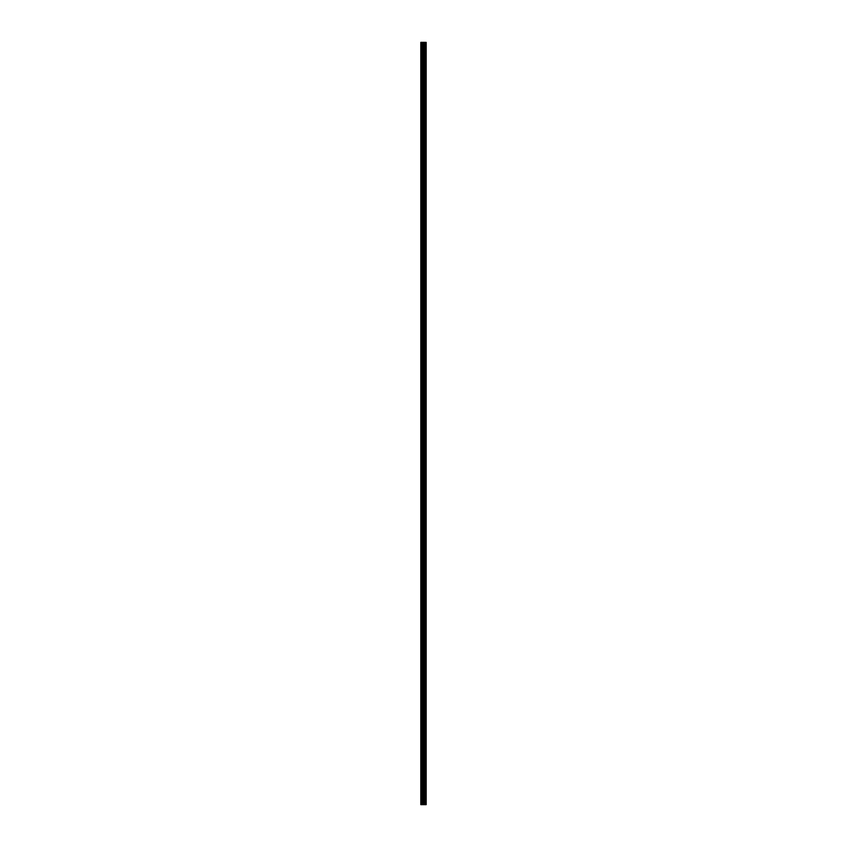 <?xml version="1.0" encoding="UTF-8"?>
<svg xmlns="http://www.w3.org/2000/svg" width="847" height="847" viewBox="0 0 847 847"><rect width="100%" height="100%" fill="white"/><g stroke="black" fill="none" stroke-linecap="round" stroke-linejoin="round"><path stroke-width="1.27" d="M422.928 804.65L425.395 804.65L425.395 42.35L425.914 804.65L426.179 42.35L426.179 804.65L425.395 804.65L425.395 42.35L420.821 42.35L420.821 804.65L422.928 804.65L422.928 42.35M424.749 42.35L424.749 804.65L424.749 42.35M424.802 804.65L424.802 42.35M424.188 804.65L424.188 42.35M423.976 804.65L423.976 42.35M423.775 804.65L423.775 42.35M421.171 804.65L421.171 42.35M420.821 804.65L420.821 42.35M425.332 804.65L425.332 42.35M424.241 804.65L424.241 42.35M423.14 804.65L423.14 42.35M422.23 804.65L422.23 42.35M422.018 804.65L422.018 42.35M425.395 804.65L425.395 42.35"/></g></svg>
